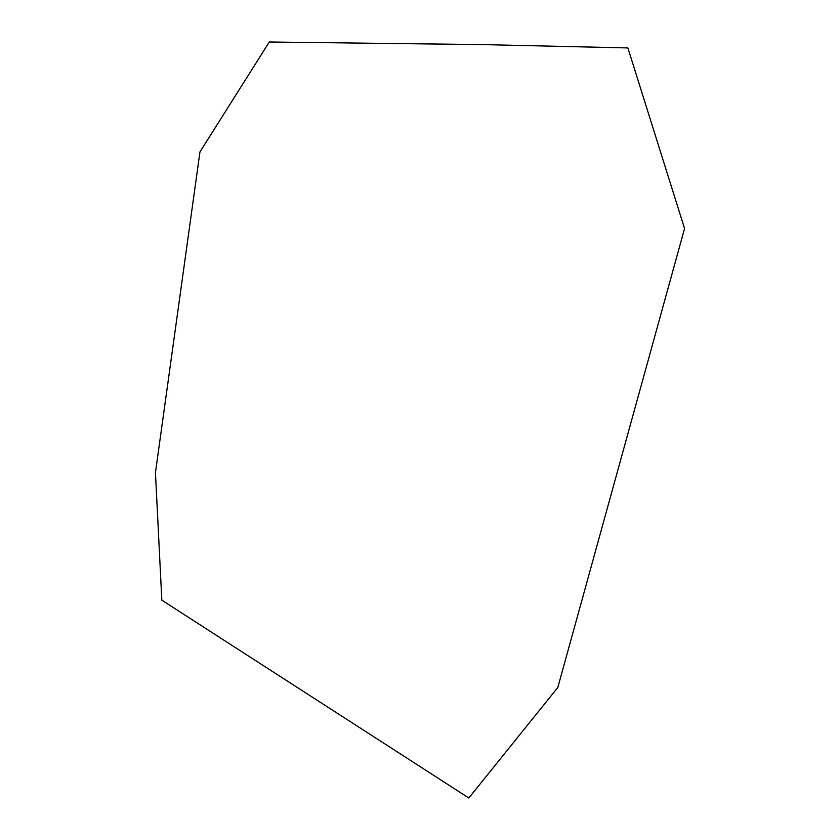 <?xml version="1.0" encoding="UTF-8"?>
<svg xmlns="http://www.w3.org/2000/svg" width="840" height="840" viewBox="0 0 840 840"><rect width="100%" height="100%" fill="white"/><g stroke="black" fill="none" stroke-linecap="round" stroke-linejoin="round"><path stroke-width="1.26" d="M199.952 151.935L155.442 472.668L161.826 600.17L468.825 798L557.812 687.498L684.558 228.533L627.889 47.932L483.409 44.615L269.294 42L199.952 151.935"/></g></svg>
